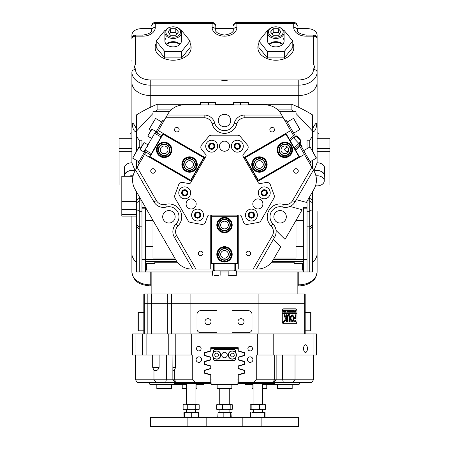 <?xml version="1.0" encoding="UTF-8"?>
<svg xmlns="http://www.w3.org/2000/svg" width="449" height="449" viewBox="0 0 449 449"><rect width="100%" height="100%" fill="white"/><g stroke="black" fill="none" stroke-linecap="round" stroke-linejoin="round"><path stroke-width="0.67" d="M124.581 176.002A7.336 5.186 0 0 1 124.558 175.621A7.336 5.186 0 0 1 131.894 170.435A7.336 5.186 0 0 1 135.042 170.94M129.677 176.002A7.15 5.057 0 0 1 131.894 175.75A7.15 5.057 0 0 1 133.089 175.823M124.743 176.002L124.743 175.621A7.15 5.057 0 0 1 131.894 170.564A7.15 5.057 0 0 1 134.975 171.058M130.064 138.281L130.064 134.128A1.835 1.296 0 0 1 131.894 132.831L131.894 131.215L131.894 132.831M136.479 216.132L121.808 216.132L121.808 176.002L133.05 176.002M296.014 220.616L303.35 220.616L303.35 207.618L307.021 207.618L307.021 208.184L303.35 208.184L303.35 271.965L236.421 271.965M307.021 208.184L307.021 259.516L273.413 259.516M307.021 259.516L307.021 271.965L303.35 271.965L303.35 270.601L302.435 269.956L235.596 269.956M152.986 246.552L145.65 246.552L145.65 259.516L141.979 259.516L141.979 208.184L145.65 208.184L145.65 271.965L136.479 271.965L136.479 191.779M141.979 259.516L141.979 271.965M312.521 129.003C314.031 125.754 315.293 123.801 316.309 123.133C317.398 123.11 315.905 132.079 313.312 131.383L312.521 130.996M136.479 129.003C134.969 125.754 133.707 123.801 132.691 123.133C131.602 123.11 133.095 132.079 135.688 131.383L136.479 130.996M317.106 131.215L317.106 132.831L317.106 131.215M135.149 170.755L131.894 162.852L131.894 82.521A18.336 12.965 -0 0 0 150.235 95.491L298.765 95.491A18.336 12.965 -0 0 0 317.106 82.521L317.106 162.852L313.851 170.755M317.106 211.541L317.106 253.679A18.336 12.965 180 0 1 312.521 262.261A18.336 12.965 -0 0 0 317.106 253.679L317.106 271.836C315.754 280.148 313.531 279.789 311.449 282.023C307.851 284.559 303.619 285.839 298.765 285.878L298.765 271.965M131.894 162.852L131.894 162.785A7.521 5.315 180 0 0 124.379 168.1A7.521 5.315 180 0 0 124.558 169.267M121.808 184.96L119.058 184.96L119.058 138.281L131.894 138.281L131.894 72.149A18.336 12.965 180 0 0 150.235 85.114L150.235 95.491A18.336 12.965 180 0 1 131.894 82.521M136.479 262.261A18.336 12.965 180 0 1 131.894 253.679L131.894 216.132L131.894 253.679A18.336 12.965 -0 0 0 136.479 262.261M317.106 120.708L317.106 82.521A18.336 12.965 180 0 1 298.765 95.491L150.235 95.491L150.235 107.373M317.106 138.281L329.942 138.281L329.942 148.653L317.106 148.653M321.192 184.96L329.942 184.96L329.942 148.653M329.942 151.246L317.106 151.246L317.106 162.785A7.521 5.315 0 0 1 324.621 168.1A7.521 5.315 0 0 1 324.442 169.267M119.058 151.246L131.894 151.246L131.894 162.785M119.058 148.653L131.894 148.653M151.15 285.878L150.235 285.878C141.721 285.137 133.415 283.078 131.894 271.836L131.894 253.679M179.684 44.597A8.25 5.837 -0 0 0 173.157 42.324A8.25 5.837 -0 0 0 166.624 44.597M282.376 44.597A8.25 5.837 -0 0 0 275.843 42.324A8.25 5.837 -0 0 0 269.316 44.597M317.106 38.76A3.665 3.665 0 0 0 313.436 35.095L313.436 36.167L306.1 36.167A12.376 8.75 180 0 1 293.725 27.411L293.725 23.522L236.876 23.522L236.876 27.411A12.376 8.75 180 0 1 224.5 36.167A12.376 8.75 180 0 1 212.124 27.411L212.124 23.522L155.275 23.522L155.275 27.411A12.376 8.75 180 0 1 142.9 36.167L135.564 36.167L135.564 64.291A8.25 5.837 -0 0 0 134.644 66.963A8.25 5.837 -0 0 0 135.564 69.634A14.671 10.372 -0 0 0 150.235 79.928L220.717 79.928A8.25 5.837 -0 0 0 228.283 79.928L298.765 79.928A14.671 10.372 -0 0 0 313.436 69.634A8.25 5.837 -0 0 0 314.356 66.963A8.25 5.837 -0 0 0 313.436 64.291L313.436 36.167A3.665 2.593 -0 0 1 317.106 38.76L317.106 82.521M317.106 43.946L317.106 35.196A9.171 6.482 -0 0 0 307.935 28.714L297.39 28.714M151.61 28.714L141.065 28.714A9.171 6.482 -0 0 0 131.894 35.196L131.894 38.76A3.665 2.593 180 0 1 135.564 36.167L135.564 35.095A3.665 3.665 0 0 0 131.894 38.76M233.211 28.714L215.789 28.714M215.789 31.307L215.789 30.01C215.441 32.322 218.343 34.017 224.5 35.095C230.657 34.017 233.559 32.322 233.211 30.01L233.211 31.307M215.789 26.115A3.665 3.665 0 0 0 212.124 22.45L212.124 23.522A3.665 2.593 180 0 1 215.789 26.115L215.789 30.01A3.665 2.593 180 0 0 212.124 27.411M142.9 36.167L142.9 35.095C149.051 34.017 151.958 32.322 151.61 30.01L151.61 31.307M297.39 31.307L297.39 30.01A3.665 2.593 -0 0 0 293.725 27.411M134.644 66.963L135.564 69.634M220.717 79.928L228.283 79.928M313.436 69.634L314.356 66.963M200.456 104.308L157.122 104.308A132.949 94.009 0 0 0 136.479 114.893L136.479 136.333L139.229 140.223L141.979 140.223L141.979 146.082M141.979 201.309L141.979 207.618L145.622 207.618M145.65 207.663L145.65 220.616L152.986 220.616M175.587 259.516L145.65 259.516L145.65 260.88L146.565 261.526L176.867 261.526M296.014 246.552L303.35 246.552L303.35 260.88L302.435 261.526L272.133 261.526M309.771 147.115L309.771 140.223L307.021 140.223L307.021 148.703M307.021 201.309L307.021 207.618M309.771 140.223L312.521 136.333L312.521 151.212M296.014 113.468L312.521 131.057L312.521 136.333M248.578 104.308L291.878 104.308L291.878 109.882L293.612 111.346M291.878 109.882L277.791 109.882M171.209 109.882L157.122 109.882L157.122 104.308M136.479 131.057L152.986 113.468M155.388 111.346L157.122 109.882M294.185 261.526L294.185 263.473L302.435 263.473L303.35 264.119M271.134 262.777L294.185 262.777M213.404 269.956L146.565 269.956L145.65 270.601L145.65 271.965L212.579 271.965M228.165 271.965L220.835 271.965M145.65 264.119L146.565 263.473L146.565 269.956M154.815 261.526L154.815 263.473L146.565 263.473M312.521 191.779L312.521 271.965L309.771 271.965L309.771 196.544M307.021 271.965L309.771 271.965M136.479 168.448L136.479 160.349M136.479 151.212L136.479 136.333M291.878 104.308A132.949 94.009 0 0 1 312.521 114.893L312.521 131.057M233.429 104.308L215.537 104.308M312.521 160.349L312.521 168.448M307.021 208.168L303.35 208.168M139.229 196.544L139.229 271.965M139.229 140.223L139.229 147.115M141.979 208.184L141.979 207.618M145.65 208.168L141.979 208.168M302.435 269.956L302.435 263.473M154.815 262.777L177.866 262.777M190.095 43.272A17.971 12.707 180 0 1 191.128 47.51A17.971 12.707 180 0 1 173.157 60.222A17.971 12.707 180 0 1 155.186 47.51A17.971 12.707 180 0 1 156.213 43.272M292.787 43.272A17.971 12.707 180 0 1 293.814 47.51A17.971 12.707 180 0 1 275.843 60.222A17.971 12.707 180 0 1 257.872 47.51A17.971 12.707 180 0 1 258.905 43.272M165.821 31.991A7.336 5.186 0 0 0 173.157 37.177A7.336 5.186 0 0 0 180.492 31.991A7.336 5.186 0 0 0 173.157 26.805A8.25 5.837 180 0 1 181.407 32.642A8.25 5.837 180 0 1 173.157 38.474A8.25 5.837 180 0 1 164.901 32.642A8.25 5.837 180 0 1 173.157 26.805A7.336 5.186 0 0 0 165.821 31.991M164.901 32.642L164.901 41.027A8.25 5.837 180 0 0 171.018 46.668A8.25 5.837 180 0 0 180.302 43.946A8.25 5.837 180 0 0 181.407 41.027L181.407 32.642M178.449 31.991L175.8 28.753L170.508 28.753L167.859 31.991L170.508 35.235L175.8 35.235L178.449 31.991M176.861 33.939L175.8 32.642L170.508 32.642L169.447 33.939M170.508 32.642L170.508 28.753M175.8 32.642L175.8 28.753M268.508 31.991A7.336 5.186 -0 0 0 275.843 37.177A7.336 5.186 -0 0 0 283.179 31.991A7.336 5.186 -0 0 0 275.843 26.805A8.25 5.837 180 0 1 284.099 32.642A8.25 5.837 180 0 1 275.843 38.474A8.25 5.837 180 0 1 267.593 32.642A8.25 5.837 180 0 1 275.843 26.805A7.336 5.186 -0 0 0 268.508 31.991M267.593 32.642L267.593 41.027A8.25 5.837 -0 0 0 268.698 43.946A8.25 5.837 -0 0 0 277.982 46.668A8.25 5.837 -0 0 0 284.099 41.027L284.099 32.642M281.141 31.991L278.492 28.753L273.2 28.753L270.551 31.991L273.2 35.235L278.492 35.235L281.141 31.991M279.553 33.939L278.492 32.642L273.2 32.642L272.139 33.939M273.2 32.642L273.2 28.753M278.492 32.642L278.492 28.753M166.293 44.271A8.25 5.837 180 0 1 180.015 44.271M180.913 30.655L181.626 30.655L190.095 41.027L190.095 47.51L181.626 57.887L164.688 57.887L156.213 47.51L156.213 41.027L164.688 30.655L165.395 30.655M190.095 41.027L181.626 51.405L164.688 51.405L156.213 41.027M164.901 41.027A8.25 5.837 180 0 1 166.007 38.109M164.688 57.887L164.688 51.405M181.626 57.887L181.626 51.405M282.707 44.271A8.25 5.837 -0 0 0 268.985 44.271M268.087 30.655L267.374 30.655L258.905 41.027L267.374 51.405L284.312 51.405L292.787 41.027L284.312 30.655L283.605 30.655M284.099 41.027A8.25 5.837 -0 0 0 282.993 38.109M258.905 41.027L258.905 47.51L267.374 57.887L284.312 57.887L292.787 47.51L292.787 41.027M284.312 51.405L284.312 57.887M267.374 51.405L267.374 57.887M131.894 60.609L131.894 61.255M317.106 132.831A1.835 1.296 -0 0 1 318.936 134.128L318.936 138.281M313.958 170.94A7.336 5.186 -0 0 1 315.002 170.654A7.336 5.186 -0 0 1 324.442 175.621A7.336 5.186 -0 0 1 324.257 176.777M315.911 175.823A7.15 5.057 -0 0 1 324.257 180.807A7.15 5.057 -0 0 1 319.155 185.656A7.15 5.057 -0 0 1 315.535 185.74M314.025 171.058A7.15 5.057 -0 0 1 315.058 170.777A7.15 5.057 -0 0 1 324.257 175.621L324.257 180.807M171.597 333.944L171.597 303.322L174.032 303.322L174.032 293.972L190.887 293.972L151.15 293.972L151.15 271.965M297.85 271.965L297.85 293.972L258.113 293.972L274.968 293.972L274.968 303.322L258.113 303.322L258.113 293.972L216.979 293.972L216.979 333.944M169.806 111.346L152.986 111.346L152.986 122.628M152.986 220.364L152.986 258.052L174.74 258.052M274.26 258.052L296.014 258.052L296.014 220.364M296.014 208.134L296.014 200.192M296.014 136.182L296.014 131.765M296.014 122.628L296.014 111.346L279.194 111.346M200.456 102.546L215.537 102.546L215.161 102.181L200.832 102.181L200.456 102.546L200.456 104.931M201.242 102.181L200.888 102.546L200.888 104.931M208.409 102.181L208.431 104.931M215.537 102.546L215.537 104.931M233.429 102.546L248.578 102.546L248.202 102.181L233.806 102.181L233.429 102.546L233.429 104.931M240.524 102.181L240.501 104.931M247.719 102.181L248.073 102.546L248.073 104.931M248.578 102.546L248.578 104.931M220.824 355.294A4.125 4.125 0 0 1 216.446 359.149A4.125 4.125 0 0 1 212.59 354.772A4.125 4.125 0 0 1 216.968 350.916A4.125 4.125 0 0 1 220.824 355.294M214.6 354.901L215.537 356.792L217.642 356.921L218.809 355.165L217.872 353.279L215.773 353.144L214.6 354.901M236.41 355.294A4.125 4.125 0 0 1 232.032 359.149A4.125 4.125 0 0 1 228.176 354.772A4.125 4.125 0 0 1 232.554 350.916A4.125 4.125 0 0 1 236.41 355.294M230.191 354.901L231.128 356.792L233.227 356.921L234.4 355.165L233.463 353.279L231.358 353.144L230.191 354.901M227.25 355.036A2.75 2.75 0 0 0 224.5 352.285A2.75 2.75 0 0 0 221.75 355.036A2.75 2.75 0 0 0 224.5 357.786A2.75 2.75 0 0 0 227.25 355.036M235.596 357.511L235.596 359.065A1.465 1.465 0 0 1 234.125 360.536L214.875 360.536A1.465 1.465 0 0 1 213.404 359.065L213.404 357.511M213.404 352.56L213.404 351A1.465 1.465 0 0 1 214.875 349.53L234.125 349.53A1.465 1.465 0 0 1 235.596 351L235.596 352.56M244.032 321.658A3.025 3.025 0 0 0 241.006 318.633A3.025 3.025 0 0 0 237.976 321.658A3.025 3.025 0 0 0 241.006 324.683A3.025 3.025 0 0 0 244.032 321.658M211.024 321.658A3.025 3.025 0 0 0 207.994 318.633A3.025 3.025 0 0 0 204.969 321.658A3.025 3.025 0 0 0 207.994 324.683A3.025 3.025 0 0 0 211.024 321.658M252.922 359.615A2.75 2.75 0 0 0 250.172 356.865A2.75 2.75 0 0 0 247.421 359.615A2.75 2.75 0 0 0 250.172 362.371A2.75 2.75 0 0 0 252.922 359.615M201.579 359.615A2.75 2.75 0 0 0 198.828 356.865A2.75 2.75 0 0 0 196.078 359.615A2.75 2.75 0 0 0 198.828 362.371A2.75 2.75 0 0 0 201.579 359.615M201.118 348.615A2.29 2.29 0 0 0 198.828 346.325A2.29 2.29 0 0 0 196.533 348.615A2.29 2.29 0 0 0 198.828 350.91A2.29 2.29 0 0 0 201.118 348.615M252.467 348.615A2.29 2.29 0 0 0 250.172 346.325A2.29 2.29 0 0 0 247.882 348.615A2.29 2.29 0 0 0 250.172 350.91A2.29 2.29 0 0 0 252.467 348.615M307.425 348.615A3.85 1.925 90 0 0 305.5 344.765A3.85 1.925 90 0 0 303.575 348.615A3.85 1.925 90 0 0 305.5 352.465A3.85 1.925 90 0 0 307.425 348.615M313.43 355.036L313.43 379.787L311.842 382.542L238.251 382.542L238.251 375.038L244.671 373.141L244.671 370.302L238.251 368.399L238.251 366.238L244.671 364.341L244.671 361.496L238.251 359.598L238.251 357.438L244.671 355.535L244.671 352.695L238.251 350.798L238.251 347.7L210.749 347.7L210.749 350.798L204.329 352.695L204.329 355.535L210.749 357.438L210.749 359.598L204.329 361.496L204.329 364.341L210.749 366.238L210.749 368.399L204.329 370.302L204.329 373.141L210.749 375.038L210.749 382.542L137.158 382.542L135.57 379.787L135.57 355.036M253.084 382.542L256.261 379.787L313.43 379.787M135.57 379.787L192.739 379.787L195.916 382.542M232.021 333.944L232.021 303.322L174.032 303.322L190.887 303.322L190.887 333.944M135.037 333.944L135.037 355.036L132.584 355.036L132.584 333.944L142.597 333.944L142.597 355.036L146.868 355.036L146.868 333.944L163.969 333.944L163.969 355.036L168.24 355.036L168.24 333.944L191.678 333.944L191.678 355.036L192.739 355.036L192.739 379.787M135.037 355.036L142.597 355.036M146.868 355.036L163.969 355.036M256.261 379.787L256.261 355.036L257.322 355.036L257.322 333.944L191.678 333.944M257.322 333.944L316.416 333.944L316.416 355.036L313.963 355.036L313.963 333.944M142.597 333.944L146.868 333.944M143.815 333.944L143.815 303.322L144.746 303.322L143.815 303.322L143.815 293.972L144.746 293.972L144.746 303.322L147.182 303.322L147.182 333.944M151.453 333.944L151.453 303.322L144.746 303.322L144.746 333.944M144.746 293.972L147.182 293.972L147.182 303.322L167.325 303.322L167.325 333.944L163.969 333.944M232.021 332.664L248.336 332.664A3.665 3.665 0 0 0 252.007 328.994L252.007 314.322A3.665 3.665 0 0 0 248.336 310.657L232.021 310.657M258.113 333.944L258.113 303.322L304.254 303.322L304.254 293.972L305.185 293.972L305.185 303.322L304.254 303.322L305.185 303.322L305.185 333.944M216.979 293.972L190.887 293.972L190.887 303.322L258.113 303.322L232.021 303.322L232.021 293.972M174.032 333.944L174.032 303.322L167.325 303.322L171.597 303.322L171.597 293.972M273.2 333.944L273.2 355.036L313.963 355.036M168.24 355.036L175.8 355.036L175.8 333.944M304.254 333.944L304.254 303.322L274.968 303.322L274.968 333.944M283.65 308.822A2.935 1.465 90 0 0 282.185 311.758L282.185 320.928A2.935 1.465 90 0 0 283.65 323.858L295.571 323.858A2.935 1.465 90 0 0 297.036 320.928L297.036 311.758A2.935 1.465 90 0 0 295.571 308.822L283.65 308.822M216.979 310.657L200.664 310.657A3.665 3.665 0 0 0 196.993 314.322L196.993 328.994A3.665 3.665 0 0 0 200.664 332.664L216.979 332.664M273.2 355.036L257.322 355.036M191.678 355.036L175.8 355.036M172.927 355.036L172.859 369.499L173.292 370.621L174.33 370.52L175.626 367.321L175.626 355.036M159.103 367.321C158.48 369.437 157.302 370.537 155.562 370.621L153.973 370.52L152.682 367.321L159.103 367.321L159.103 355.036M152.682 355.036L152.682 367.321M218.265 347.7L210.749 347.7M230.735 347.7L238.251 347.7M224.5 347.7L224.5 348.615M294.971 309.007A2.935 1.465 90 0 0 294.46 308.822M294.46 323.858A2.935 1.465 90 0 0 294.971 323.678M172.927 367.321L175.553 367.321L175.553 355.036M175.553 367.321A3.3 2.335 -90 0 0 175.593 367.944M297.85 293.972L304.254 293.972M151.15 293.972L147.182 293.972M151.453 293.972L151.453 303.322L167.325 303.322L167.325 293.972M221.565 349.53L221.565 348.615L211.479 348.615L210.839 349.9L210.839 351.101L204.402 352.987L204.402 355.249L210.839 357.135L210.839 359.902L204.402 361.787L204.402 364.049L210.839 365.935L210.839 368.702L204.402 370.588L204.402 372.85L210.839 374.735L211.114 384.007L237.886 384.007L238.161 374.735L244.598 372.85L244.598 370.588L238.161 368.702L238.161 365.935L244.598 364.049L244.598 361.787L238.161 359.902L238.161 357.135L244.598 355.249L244.598 352.987L238.161 351.101L238.161 349.9L237.521 348.615L238.251 348.615M237.886 379.237L238.251 379.237M262.62 384.007L299.483 384.007L298.978 384.372L262.62 384.372M253.084 384.372L245.306 384.372L244.986 384.007L253.084 384.007M299.483 384.007L299.483 382.542M244.986 383.457L244.986 384.007M221.565 348.615L237.521 348.615M237.886 384.007L237.521 384.372L211.479 384.372L211.114 384.007M227.435 349.53L227.435 348.615M210.749 348.615L211.479 348.615M210.749 379.237L211.114 379.237M195.916 384.007L204.014 384.007L203.694 384.372L195.916 384.372M186.38 384.372L150.022 384.372L149.517 384.007L149.517 382.542M149.517 384.007L186.38 384.007M204.014 384.007L204.014 383.457M211.114 383.457L174.65 383.457L174.65 382.542M274.35 382.542L274.35 383.457L237.886 383.457M238.251 379.787L237.886 379.787M211.114 379.787L210.749 379.787M138.769 312.493L138.769 330.829L138.039 330.829L138.039 312.493L143.815 312.493M138.769 330.829L143.815 330.829M310.231 312.493L310.961 312.493L310.961 330.829L310.231 330.829L310.231 312.493L305.185 312.493M310.231 330.829L305.185 330.829M283.33 321.843A0.64 0.32 90 0 0 283.65 322.483A0.64 0.32 90 0 0 283.97 321.843A0.64 0.32 90 0 0 283.65 321.203A0.64 0.32 90 0 0 283.33 321.843M284.021 321.843A0.735 0.365 90 0 0 283.65 321.108A0.735 0.365 90 0 0 283.285 321.843A0.735 0.365 90 0 0 283.65 322.578A0.735 0.365 90 0 0 284.021 321.843M284.082 314.968L285.39 318.768L284.082 321.383L284.829 321.658L286.776 318.156L286.86 314.912L286.125 314.912L285.929 317.746L284.93 314.923L284.082 314.968M290.481 318.173A3.3 1.65 90 0 0 291.867 321.433L291.906 320.328A2.2 1.1 -90 0 1 291.031 318.173A2.2 1.1 -90 0 1 291.906 316.023L291.867 314.917A3.3 1.65 90 0 0 290.481 318.173M291.783 321.4L291.749 320.328A2.2 1.1 -90 0 1 290.873 318.173A2.2 1.1 -90 0 1 291.749 316.023L291.783 314.951M288.078 312.089L288.404 309.99L288.814 310.444L288.988 312.223L288.533 312.223L288.398 310.085L287.955 312.089M287.001 311.915L287.343 311.247L286.636 310.023L287.136 310.023L287.495 311.123L287.338 310.023L287.798 310.023L287.798 312.223L287.338 312.223L287.495 311.163L287.164 312.223L286.759 312.223L287.001 311.915M286.406 309.99L286.406 310.36L286.406 309.99M286.165 311.752L286.148 312.223L285.244 312.223L285.233 311.752L285.626 312.128L285.474 310.023L285.934 310.023L285.783 312.128L286.131 311.752M285.137 311.129L284.593 312.251L284.071 311.135L284.604 309.99L285.137 311.129L284.436 312.251M282.275 311.758A2.75 1.375 90 0 1 283.65 309.007L295.571 309.007A2.75 1.375 90 0 1 296.946 311.758L296.946 313.043L282.275 313.043L282.185 311.758M283.151 311.623L283.689 311.067L283.532 310.023L283.993 310.023L283.993 312.223L283.151 311.623M290.138 311.129L289.588 312.251L289.066 311.135L289.605 309.99L290.138 311.129L289.431 312.251M290.318 311.735L290.795 312.128L290.795 311.185L290.424 311.488L290.424 310.787L290.795 311.09L290.638 310.023L291.098 310.023L291.098 312.223L290.307 312.223L290.29 311.735M291.311 309.99L291.311 310.36L291.311 309.99M291.85 312.162L291.524 312.162L291.996 309.99L292.271 311.297L292.529 309.99L293.023 312.223L292.619 312.223L292.467 310.512L292.529 312.223L292.103 312.223L291.973 310.528L291.85 312.162L291.524 312.223M293.393 312.162L293.068 312.162L293.539 309.99L293.814 311.297L294.073 309.99L294.566 312.223L294.162 312.223L294.011 310.512L294.073 312.223L293.646 312.223L293.517 310.528L293.393 312.162L293.068 312.223M294.937 312.162L294.611 312.162L295.083 309.99L295.358 311.297L295.616 309.99L296.11 312.223L295.7 312.223L295.554 310.512L295.616 312.223L295.189 312.223L295.06 310.528L294.937 312.162L294.611 312.223M282.185 313.593L296.946 313.593L297.036 320.928M282.275 313.593L282.275 320.928A2.75 1.375 90 0 0 283.65 323.678L295.571 323.678A2.75 1.375 90 0 0 296.946 320.928M293.848 320.193L293.848 321.658L295.756 321.658L295.919 320.193L293.848 320.193M295.296 317.258L294.196 317.482L294.308 318.723L295.919 318.723L295.919 314.693L295.296 314.917L295.296 317.258M288.05 316.893A0.915 0.46 -90 0 1 288.477 315.978L288.488 314.508A2.385 1.19 90 0 0 287.321 316.893L287.427 321.658L288.05 321.439L287.893 316.893A0.915 0.46 -90 0 1 288.32 315.978L288.477 315.978M292.361 320.328L292.4 321.433A3.3 1.65 90 0 0 293.781 318.173A3.3 1.65 90 0 0 292.4 314.917L292.361 316.023A2.2 1.1 -90 0 1 293.231 318.173A2.2 1.1 -90 0 1 292.361 320.328M286.748 321.658L286.86 319.677L286.238 319.458L286.125 321.439L286.748 321.658M288.988 315.973A0.915 0.46 -90 0 1 289.425 316.893L289.538 321.658L290.161 321.433L290.161 316.893A2.385 1.19 90 0 0 288.993 314.508L288.988 315.973M283.527 321.658L283.802 321.506L283.802 322.242L283.527 321.658M283.65 309.007L283.139 309.007M283.65 323.678L283.139 323.678M296.789 313.593L296.789 313.043M289.891 321.658L290.003 316.893A2.385 1.19 90 0 0 288.948 314.524M286.591 321.658L286.591 319.458M292.321 321.4A3.3 1.65 90 0 0 293.624 318.173A3.3 1.65 90 0 0 292.321 314.951M287.781 321.658L287.893 316.893M288.348 315.978L288.37 314.524M295.756 318.723L295.756 314.693M284.548 314.693L285.929 317.746M284.672 321.658L286.619 318.156L286.591 314.693M295.594 321.658L295.756 320.193M283.701 322.191L283.684 321.882L283.701 322.191M283.341 311.028L283.689 311.067L283.336 311.606L283.577 312.128L283.689 311.157M283.532 310.023L283.835 310.085M283.549 311.123L283.179 311.606L283.577 312.128M284.891 310.478L284.98 311.129M284.122 310.624L284.206 311.937L284.61 312.162L284.84 310.304L284.61 310.085L284.251 311.095L284.61 312.162M285.991 312.122L285.244 312.223M285.126 311.948L285.469 312.128M285.474 310.023L285.777 310.085M286.636 310.023L287.136 310.085M286.889 310.186L287.495 311.123M287.338 310.023L287.641 310.085M287.641 312.162L287.338 312.223M288.247 309.99L288.814 310.444M288.948 312.162L288.836 311.825M288.83 312.162L288.533 312.223M289.891 310.478L289.975 311.129M289.117 310.624L289.201 311.937L289.605 312.162L289.835 310.304L289.605 310.085L289.251 311.095L289.605 312.162M290.161 311.735L290.548 312.128M290.295 311.488L290.593 311.185M290.295 310.787L290.593 311.09M290.638 310.023L290.941 310.085M290.941 312.162L290.307 312.223M291.94 310.326L292.271 311.297M292.574 311.118L292.905 312.038M292.742 312.038L293.023 312.162M293.483 310.326L293.814 311.297M294.117 311.118L294.449 312.038M294.286 312.038L294.566 312.162M295.027 310.326L295.358 311.297M295.661 311.118L295.992 312.038M295.829 312.038L296.11 312.162M262.62 388.593L266.773 388.593L266.409 388.957L262.62 388.957M253.084 388.957L252.102 388.593L253.084 388.593M171.12 388.957L157.184 388.957L156.819 388.593L171.49 388.593L171.12 388.957M292.181 388.593L291.816 388.957L277.88 388.957L277.51 388.593L292.181 388.593L292.181 384.372M231.836 388.593L231.471 388.957L217.529 388.957L217.164 388.593L231.836 388.593L231.836 384.372M186.38 388.957L182.591 388.957L182.227 388.593L186.38 388.593M195.916 388.593L196.898 388.593L195.916 388.957M253.449 404.543L253.084 404.179L262.62 404.179L262.62 383.457M186.75 404.543L186.38 404.179L195.916 404.179L195.916 383.457M220.1 404.543L219.735 404.179L229.265 404.179L229.265 388.957M159.749 426.55L150.578 426.55L150.578 417.379L242.836 417.379L242.836 426.55L159.749 426.55M261.879 417.379L298.422 417.379L298.422 426.55L261.879 426.55L261.879 417.379L242.836 417.379M261.879 426.55L242.836 426.55M187.121 426.55L187.121 417.379M250.177 404.74L251.872 404.74L251.872 409.303L251.502 409.494L250.177 409.303L250.177 404.74M251.872 404.74L259.544 404.74L259.544 409.303L251.872 409.303M259.544 404.74L265.522 404.74L265.522 409.303L259.544 409.303M265.522 404.74L264.203 404.543M264.203 409.494L265.522 409.303M260.858 404.543L257.855 404.543M253.562 404.543L251.502 404.543M260.858 409.494L257.855 409.494M253.562 409.494L251.502 409.494M184.348 412.429L186.066 412.429L183.905 412.625L184.028 417.379M184.472 412.625L184.348 417.379M186.066 417.379L184.472 417.188M186.066 412.429L191.717 412.625L191.717 417.188L190.123 417.379M191.717 412.625L198.396 412.625L198.396 417.188L196.926 417.379M193.188 417.379L191.717 417.188M198.396 412.625L196.926 412.429M193.188 412.429L190.123 412.429M218.315 412.429L231.757 412.429L232.049 412.625L231.757 417.379M216.951 412.625L217.243 417.379M218.315 417.379L216.951 417.188M223.164 412.625L223.164 417.188L221.795 417.379M224.826 417.379L223.164 417.188M230.713 412.625L230.713 417.188L229.052 417.379M231.011 417.379L230.713 417.188M224.826 412.429L221.795 412.429M231.011 412.429L229.052 412.429M199.182 409.303L195.764 409.303L195.764 404.74L199.182 404.74L199.182 409.303L198.43 409.494L198.856 409.398M198.856 404.644L199.182 404.74M195.764 409.303L187.733 409.303L187.733 404.74L195.764 404.74M187.733 409.303L183.119 409.303L183.119 404.74L187.733 404.74M183.119 409.303L183.871 409.494M183.871 404.543L183.119 404.74M186.717 409.494L189.5 409.494M183.445 409.398L184.135 409.494M193.996 409.494L196.516 409.494M186.717 404.543L189.5 404.543M193.996 404.543L196.516 404.543M183.445 404.644L184.135 404.543M232.29 409.303L230.185 409.303L230.185 404.74L230.646 404.543L232.29 404.74L232.29 409.303M230.185 409.303L222.39 409.303L222.39 404.74L230.185 404.74M222.39 409.303L216.71 409.303L216.71 404.74L222.39 404.74M216.71 409.303L217.961 409.494M217.961 404.543L216.71 404.74M221.144 409.494L224.107 409.494M228.468 409.494L230.646 409.494M221.144 404.543L224.107 404.543M228.468 404.543L230.646 404.543M251.911 412.429L265.033 412.429L265.033 417.379M250.475 412.625L250.665 417.379M251.911 417.379L250.475 417.188M256.98 412.625L256.98 417.188L255.548 417.379M258.607 417.379L256.98 417.188M264.354 412.625L264.354 417.188L262.732 417.379M258.607 412.429L255.548 412.429M264.545 412.429L262.732 412.429M294.269 147.839L298.905 143.517L293.388 137.647L290.133 140.677M238.251 214.959L238.251 269.052L253.084 269.052L272.285 235.798A8.25 8.25 0 0 0 270.988 225.847A12.836 12.836 0 0 1 283.381 204.385A8.25 8.25 0 0 0 292.641 200.535L311.842 167.281L299.741 146.318L299.893 144.707L295.066 149.214M298.905 143.517L299.893 144.707M292.378 136.698L289.425 139.448L292.378 136.698L293.388 137.647M285.996 151.324L284.284 149.64L285.996 151.324M284.284 149.64L286.793 152.054L288.673 150.308M297.075 141.57L295.218 139.594M236.41 270.887L236.236 275.473L228.165 275.288L236.41 275.288M236.421 270.887L234.125 270.887L234.125 263.552M233.227 275.473L234.4 275.473M230.191 275.473L231.128 275.473M214.875 263.552L214.875 270.887L212.59 270.887M214.6 275.473L218.809 275.473M235.596 263.552L235.596 270.887M213.404 270.887L213.404 263.552M214.875 270.887L234.125 270.887M148.024 144.78L143.966 142.647L140.026 149.472M143.046 144.241L140.941 147.884M144.213 142.591L140.088 149.73L143.899 151.93L145.049 149.944L151.397 153.609M155.82 131.282L151.756 129.149L147.822 135.974M150.37 131.551L148.737 134.386M161.028 136.934L154.675 133.269L155.814 131.293M155.41 132L161.758 135.665M154.675 133.269L145.049 149.944M150.668 154.883L144.314 151.212M246.922 224.416A3.665 3.665 0 0 1 243.476 222.002A3.665 3.665 0 0 0 247.556 224.36L258.36 222.457A3.665 3.665 0 0 0 260.897 220.678L273.856 198.233A3.665 3.665 0 0 0 274.126 195.141L270.377 184.836A3.665 3.665 0 0 0 266.296 182.479L260.173 183.557A1.835 1.835 0 0 1 258.265 182.67L243.139 156.471A1.835 1.835 0 0 1 243.324 154.377L247.32 149.612A3.665 3.665 0 0 0 247.32 144.898L240.271 136.496A3.665 3.665 0 0 0 237.459 135.188L211.541 135.188A3.665 3.665 0 0 0 208.729 136.496L201.68 144.898A3.665 3.665 0 0 0 201.68 149.612A3.665 3.665 0 0 1 201.68 144.898L208.729 136.496M211.664 148.989A2.795 2.795 0 0 0 214.459 146.189A2.795 2.795 0 0 0 211.664 143.394A2.795 2.795 0 0 0 208.869 146.189A2.795 2.795 0 0 0 211.664 148.989M211.664 148.484A2.29 2.29 0 0 0 213.954 146.189A2.29 2.29 0 0 0 211.664 143.899A2.29 2.29 0 0 0 209.374 146.189A2.29 2.29 0 0 0 211.664 148.484M237.336 148.989A2.795 2.795 0 0 0 240.131 146.189A2.795 2.795 0 0 0 237.336 143.394A2.795 2.795 0 0 0 234.541 146.189A2.795 2.795 0 0 0 237.336 148.989M237.336 148.484A2.29 2.29 0 0 0 239.626 146.189A2.29 2.29 0 0 0 237.336 143.899A2.29 2.29 0 0 0 235.046 146.189A2.29 2.29 0 0 0 237.336 148.484M184.73 195.635A2.795 2.795 0 0 0 187.53 192.834A2.795 2.795 0 0 0 184.73 190.039A2.795 2.795 0 0 0 181.935 192.834A2.795 2.795 0 0 0 184.73 195.635M184.73 195.13A2.29 2.29 0 0 0 187.025 192.834A2.29 2.29 0 0 0 184.73 190.544A2.29 2.29 0 0 0 182.44 192.834A2.29 2.29 0 0 0 184.73 195.13M197.571 217.866A2.795 2.795 0 0 0 200.366 215.071A2.795 2.795 0 0 0 197.571 212.276A2.795 2.795 0 0 0 194.771 215.071A2.795 2.795 0 0 0 197.571 217.866M197.571 217.361A2.29 2.29 0 0 0 199.861 215.071A2.29 2.29 0 0 0 197.571 212.775A2.29 2.29 0 0 0 195.276 215.071A2.29 2.29 0 0 0 197.571 217.361M264.27 195.635A2.795 2.795 0 0 0 267.065 192.834A2.795 2.795 0 0 0 264.27 190.039A2.795 2.795 0 0 0 261.47 192.834A2.795 2.795 0 0 0 264.27 195.635M264.27 195.13A2.29 2.29 0 0 0 266.56 192.834A2.29 2.29 0 0 0 264.27 190.544A2.29 2.29 0 0 0 261.975 192.834A2.29 2.29 0 0 0 264.27 195.13M251.429 217.866A2.795 2.795 0 0 0 254.229 215.071A2.795 2.795 0 0 0 251.429 212.276A2.795 2.795 0 0 0 248.634 215.071A2.795 2.795 0 0 0 251.429 217.866M251.429 217.361A2.29 2.29 0 0 0 253.724 215.071A2.29 2.29 0 0 0 251.429 212.775A2.29 2.29 0 0 0 249.139 215.071A2.29 2.29 0 0 0 251.429 217.361M272.133 131.961A2.29 2.29 0 0 0 274.423 129.671A2.29 2.29 0 0 0 272.133 127.381A2.29 2.29 0 0 0 269.843 129.671A2.29 2.29 0 0 0 272.133 131.961M295.97 173.252A2.29 2.29 0 0 0 298.265 170.962A2.29 2.29 0 0 0 295.97 168.667A2.29 2.29 0 0 0 293.68 170.962A2.29 2.29 0 0 0 295.97 173.252M153.03 173.252A2.29 2.29 0 0 0 155.32 170.962A2.29 2.29 0 0 0 153.03 168.667A2.29 2.29 0 0 0 150.735 170.962A2.29 2.29 0 0 0 153.03 173.252M176.867 131.961A2.29 2.29 0 0 0 179.157 129.671A2.29 2.29 0 0 0 176.867 127.381A2.29 2.29 0 0 0 174.577 129.671A2.29 2.29 0 0 0 176.867 131.961M248.336 255.756A2.29 2.29 0 0 0 250.632 253.466A2.29 2.29 0 0 0 248.336 251.171A2.29 2.29 0 0 0 246.046 253.466A2.29 2.29 0 0 0 248.336 255.756M200.664 255.756A2.29 2.29 0 0 0 202.954 253.466A2.29 2.29 0 0 0 200.664 251.171A2.29 2.29 0 0 0 198.368 253.466A2.29 2.29 0 0 0 200.664 255.756M191.42 181.48L144.572 154.434L137.158 167.281L156.359 200.535A8.25 8.25 0 0 0 165.619 204.385A12.836 12.836 0 0 1 178.012 225.847A8.25 8.25 0 0 0 176.715 235.798L195.916 269.052L213.404 269.052M195.916 269.052L192.739 269.052L174.33 237.173A11.001 11.001 0 0 1 176.064 223.905A10.086 10.086 0 0 0 166.326 207.045A11.001 11.001 0 0 1 153.973 201.91L135.57 170.031L137.158 167.281M311.842 167.281L313.43 170.031L295.027 201.91A11.001 11.001 0 0 1 282.674 207.045A10.086 10.086 0 0 0 272.936 223.905A11.001 11.001 0 0 1 274.67 237.173L256.261 269.052L253.084 269.052M168.919 223.024A6.235 6.235 0 0 0 175.149 216.788A6.235 6.235 0 0 0 168.919 210.553A6.235 6.235 0 0 0 162.684 216.788A6.235 6.235 0 0 0 168.919 223.024M280.081 223.024A6.235 6.235 0 0 0 286.316 216.788A6.235 6.235 0 0 0 280.081 210.553A6.235 6.235 0 0 0 273.851 216.788A6.235 6.235 0 0 0 280.081 223.024M224.5 126.753A6.235 6.235 0 0 0 230.735 120.517A6.235 6.235 0 0 0 224.5 114.282A6.235 6.235 0 0 0 218.265 120.517A6.235 6.235 0 0 0 224.5 126.753M313.43 170.031L313.963 170.946A18.336 18.336 0 0 1 313.963 189.282L306.403 202.376L296.318 199.67M290.015 206.439L302.132 209.773L285.031 239.396L276.073 230.438L276.118 230.915M209.374 214.959A1.835 1.835 0 0 0 207.651 216.165A1.835 1.835 0 0 1 209.374 214.959L239.626 214.959A1.835 1.835 0 0 1 241.349 216.165L243.476 222.002L241.349 216.165A1.835 1.835 0 0 0 239.626 214.959M205.861 156.471A1.835 1.835 0 0 0 205.676 154.377A1.835 1.835 0 0 1 205.861 156.471L190.735 182.67A1.835 1.835 0 0 1 188.827 183.557L182.704 182.479A3.665 3.665 0 0 0 178.623 184.836L174.874 195.141A3.665 3.665 0 0 0 175.144 198.233L188.103 220.678A3.665 3.665 0 0 0 190.64 222.457L201.444 224.36A3.665 3.665 0 0 0 205.524 222.002L207.651 216.165M210.749 214.959L210.749 269.052M247.32 149.612L243.324 154.377A1.835 1.835 0 0 0 243.139 156.471M243.829 157.661L290.677 130.614L283.257 117.767L244.857 117.767A8.25 8.25 0 0 0 236.892 123.868A12.836 12.836 0 0 1 212.108 123.868A8.25 8.25 0 0 0 204.143 117.767L165.743 117.767L156.993 132.915M205.171 157.661L158.323 130.614M257.58 181.48L304.428 154.434M165.743 117.767L167.859 114.102A18.336 18.336 0 0 1 183.742 104.931L265.258 104.931A18.336 18.336 0 0 1 281.141 114.102L283.257 117.767M294.634 137.473L290.677 130.614M192.739 269.052L191.678 269.052A18.336 18.336 0 0 1 175.8 259.881L135.037 189.282A18.336 18.336 0 0 1 135.037 170.946L135.57 170.031M273.374 239.412L280.76 246.793L273.2 259.881A18.336 18.336 0 0 1 257.322 269.052L256.261 269.052M235.596 269.052L238.251 269.052M145.903 152.132L144.572 154.434M167.331 115.017L204.143 115.017A11.001 11.001 0 0 1 214.762 123.149A10.086 10.086 0 0 0 234.238 123.149A11.001 11.001 0 0 1 244.857 115.017L281.669 115.017M272.285 235.798L274.67 237.173L275.063 236.427M275.708 234.737L276.135 231.987M294.578 202.622L295.027 201.91L292.641 200.535M216.8 254.381A7.7 7.7 0 0 1 224.5 246.681A7.7 7.7 0 0 1 232.2 254.381A7.7 7.7 0 0 1 224.5 262.081A7.7 7.7 0 0 1 216.8 254.381M216.8 225.044A7.7 7.7 0 0 1 224.5 217.338A7.7 7.7 0 0 1 232.2 225.044A7.7 7.7 0 0 1 224.5 232.745A7.7 7.7 0 0 1 216.8 225.044M228.35 225.044A3.85 3.85 0 0 0 224.5 221.189A3.85 3.85 0 0 0 220.65 225.044A3.85 3.85 0 0 0 224.5 228.895A3.85 3.85 0 0 0 228.35 225.044M228.35 254.381A3.85 3.85 0 0 0 224.5 250.531A3.85 3.85 0 0 0 220.65 254.381A3.85 3.85 0 0 0 224.5 258.231A3.85 3.85 0 0 0 228.35 254.381M211.479 214.959L211.479 215.874L237.521 215.874L237.521 214.959M237.521 263.181L237.521 216.238L211.479 216.238L211.479 263.181L237.521 263.181L238.161 263.552L238.161 214.959M237.886 214.959L237.886 263.552L210.839 263.552L210.839 214.959M211.479 263.181L211.114 263.552L211.114 214.959M237.886 216.238L237.521 215.874L237.886 216.238M211.479 216.238L211.479 215.874L211.114 216.238L211.479 216.238M168.005 143.186A7.7 7.7 0 0 1 170.822 153.71A7.7 7.7 0 0 1 160.304 156.527A7.7 7.7 0 0 1 157.481 146.009A7.7 7.7 0 0 1 168.005 143.186M193.412 157.857A7.7 7.7 0 0 1 196.23 168.381A7.7 7.7 0 0 1 185.712 171.198A7.7 7.7 0 0 1 182.895 160.675A7.7 7.7 0 0 1 193.412 157.857M187.637 167.864A3.85 3.85 0 0 0 192.896 166.456A3.85 3.85 0 0 0 191.487 161.191A3.85 3.85 0 0 0 186.228 162.6A3.85 3.85 0 0 0 187.637 167.864M162.229 153.193A3.85 3.85 0 0 0 167.488 151.784A3.85 3.85 0 0 0 166.079 146.526A3.85 3.85 0 0 0 160.821 147.934A3.85 3.85 0 0 0 162.229 153.193M204.806 158.295L204.014 157.835L190.993 180.386L191.785 180.846M150.022 156.735L190.673 180.206L203.694 157.655L163.038 134.184L150.022 156.735L149.382 157.105L191.465 181.402M191.605 181.166L149.517 156.864L163.043 133.443L205.126 157.739M163.038 134.184L162.908 133.679L204.991 157.975M190.494 180.52L190.993 180.386L190.494 180.52M203.694 157.655L204.014 157.835L203.88 157.335L203.694 157.655M288.696 156.527A7.7 7.7 0 0 1 278.178 153.71A7.7 7.7 0 0 1 280.995 143.186A7.7 7.7 0 0 1 291.519 146.009A7.7 7.7 0 0 1 288.696 156.527M263.288 171.198A7.7 7.7 0 0 1 252.77 168.381A7.7 7.7 0 0 1 255.588 157.857A7.7 7.7 0 0 1 266.105 160.675A7.7 7.7 0 0 1 263.288 171.198M257.513 161.191A3.85 3.85 0 0 0 256.104 166.456A3.85 3.85 0 0 0 261.363 167.864A3.85 3.85 0 0 0 262.772 162.6A3.85 3.85 0 0 0 257.513 161.191M282.921 146.526A3.85 3.85 0 0 0 281.512 151.784A3.85 3.85 0 0 0 286.771 153.193A3.85 3.85 0 0 0 288.179 147.934A3.85 3.85 0 0 0 282.921 146.526M257.215 180.846L258.007 180.386L244.986 157.835L244.194 158.295M285.962 134.184L245.306 157.655L258.327 180.206L298.978 156.735L285.962 134.184L285.957 133.443L243.874 157.739M244.009 157.975L286.092 133.679L299.483 156.864L257.535 181.402M298.978 156.735L299.483 156.864L257.395 181.166M245.12 157.335L244.986 157.835L245.12 157.335M258.327 180.206L258.007 180.386L258.506 180.52L258.327 180.206M186.784 206.473A5.04 5.04 0 0 0 193.671 208.319A5.04 5.04 0 0 0 195.517 201.433A5.04 5.04 0 0 0 188.631 199.586A5.04 5.04 0 0 0 186.784 206.473M220.133 148.714A5.04 5.04 0 0 0 227.02 150.555A5.04 5.04 0 0 0 228.867 143.669A5.04 5.04 0 0 0 221.98 141.822A5.04 5.04 0 0 0 220.133 148.714M253.483 206.473A5.04 5.04 0 0 0 260.369 208.319A5.04 5.04 0 0 0 262.216 201.433A5.04 5.04 0 0 0 255.329 199.586A5.04 5.04 0 0 0 253.483 206.473M192.408 218.051A5.96 5.96 0 0 0 200.546 220.229A5.96 5.96 0 0 0 202.729 212.091A5.96 5.96 0 0 0 194.591 209.907A5.96 5.96 0 0 0 192.408 218.051M194.866 216.631A3.115 3.115 0 0 0 199.126 217.771A3.115 3.115 0 0 0 200.271 213.511A3.115 3.115 0 0 0 196.011 212.371A3.115 3.115 0 0 0 194.866 216.631M179.572 195.815A5.96 5.96 0 0 0 187.71 197.998A5.96 5.96 0 0 0 189.893 189.86A5.96 5.96 0 0 0 181.75 187.676A5.96 5.96 0 0 0 179.572 195.815M182.03 194.395A3.115 3.115 0 0 0 186.29 195.54A3.115 3.115 0 0 0 187.429 191.28A3.115 3.115 0 0 0 183.175 190.135A3.115 3.115 0 0 0 182.03 194.395M246.271 218.051A5.96 5.96 0 0 0 254.409 220.229A5.96 5.96 0 0 0 256.592 212.091A5.96 5.96 0 0 0 248.454 209.907A5.96 5.96 0 0 0 246.271 218.051M248.729 216.631A3.115 3.115 0 0 0 252.989 217.771A3.115 3.115 0 0 0 254.134 213.511A3.115 3.115 0 0 0 249.874 212.371A3.115 3.115 0 0 0 248.729 216.631M259.107 195.815A5.96 5.96 0 0 0 267.25 197.998A5.96 5.96 0 0 0 269.428 189.86A5.96 5.96 0 0 0 261.29 187.676A5.96 5.96 0 0 0 259.107 195.815M261.571 194.395A3.115 3.115 0 0 0 265.825 195.54A3.115 3.115 0 0 0 266.97 191.28A3.115 3.115 0 0 0 262.71 190.135A3.115 3.115 0 0 0 261.571 194.395M206.501 149.169A5.96 5.96 0 0 0 214.644 151.352A5.96 5.96 0 0 0 216.828 143.209A5.96 5.96 0 0 0 208.684 141.031A5.96 5.96 0 0 0 206.501 149.169M208.965 147.749A3.115 3.115 0 0 0 213.224 148.888A3.115 3.115 0 0 0 214.364 144.634A3.115 3.115 0 0 0 210.104 143.489A3.115 3.115 0 0 0 208.965 147.749M232.172 149.169A5.96 5.96 0 0 0 240.316 151.352A5.96 5.96 0 0 0 242.499 143.209A5.96 5.96 0 0 0 234.356 141.031A5.96 5.96 0 0 0 232.172 149.169M234.636 147.749A3.115 3.115 0 0 0 238.896 148.888A3.115 3.115 0 0 0 240.035 144.634A3.115 3.115 0 0 0 235.776 143.489A3.115 3.115 0 0 0 234.636 147.749M247.556 224.36L258.36 222.457M260.897 220.678L273.856 198.233M274.126 195.141L270.377 184.836M247.32 144.898L240.271 136.496M237.459 135.188L211.541 135.188M201.68 149.612L205.676 154.377M188.827 183.557L182.704 182.479M178.623 184.836L174.874 195.141M175.144 198.233L188.103 220.678M190.64 222.457L201.444 224.36M310.382 164.744A1.465 1.465 0 0 0 310.764 162.841L299.623 143.545M295.616 136.558L286.563 120.916A1.465 1.465 0 0 0 284.722 120.298M301.391 146.604L301.863 146.329L300.836 144.539L300.252 143.528L299.775 143.803M300.252 143.528L300.039 143.158M300.836 144.539L300.359 144.814M301.419 145.555L300.942 145.83M301.801 147.317L302.278 147.042L301.784 146.189M301.992 146.548L301.515 146.823M296.071 136.294L295.459 136.328M164.278 120.298A1.465 1.465 0 0 0 162.437 120.916L155.882 132.275M144.791 151.487L138.236 162.841A1.465 1.465 0 0 0 138.618 164.744M265.32 168.268A6.971 6.971 0 0 0 263.176 158.649A6.971 6.971 0 0 0 253.556 160.787A6.971 6.971 0 0 0 255.7 170.407A6.971 6.971 0 0 0 265.32 168.268M253.247 160.59A7.336 7.336 0 0 1 263.372 158.34A7.336 7.336 0 0 1 265.628 168.465A7.336 7.336 0 0 1 255.503 170.715A7.336 7.336 0 0 1 253.247 160.59M264.388 167.679A5.871 5.871 0 0 1 256.289 169.481A5.871 5.871 0 0 1 254.488 161.382A5.871 5.871 0 0 1 262.586 159.575A5.871 5.871 0 0 1 264.388 167.679M254.796 161.578A5.5 5.5 0 0 0 256.486 169.172A5.5 5.5 0 0 0 264.079 167.477A5.5 5.5 0 0 0 262.39 159.883A5.5 5.5 0 0 0 254.796 161.578M225.538 231.931A6.971 6.971 0 0 0 231.392 224.006A6.971 6.971 0 0 0 223.462 218.152A6.971 6.971 0 0 0 217.608 226.077A6.971 6.971 0 0 0 225.538 231.931M223.406 217.787A7.336 7.336 0 0 1 231.751 223.95A7.336 7.336 0 0 1 225.594 232.296A7.336 7.336 0 0 1 217.249 226.133A7.336 7.336 0 0 1 223.406 217.787M225.376 230.842A5.871 5.871 0 0 1 218.697 225.914A5.871 5.871 0 0 1 223.624 219.241A5.871 5.871 0 0 1 230.303 224.169A5.871 5.871 0 0 1 225.376 230.842M223.681 219.6A5.5 5.5 0 0 0 219.061 225.858A5.5 5.5 0 0 0 225.319 230.483A5.5 5.5 0 0 0 229.939 224.225A5.5 5.5 0 0 0 223.681 219.6M170.732 152.16A6.971 6.971 0 0 0 166.456 143.282A6.971 6.971 0 0 0 157.577 147.558A6.971 6.971 0 0 0 161.853 156.437A6.971 6.971 0 0 0 170.732 152.16M157.229 147.435A7.336 7.336 0 0 1 166.573 142.934A7.336 7.336 0 0 1 171.075 152.278A7.336 7.336 0 0 1 161.73 156.78A7.336 7.336 0 0 1 157.229 147.435M169.694 151.796A5.871 5.871 0 0 1 162.218 155.399A5.871 5.871 0 0 1 158.615 147.923A5.871 5.871 0 0 1 166.091 144.32A5.871 5.871 0 0 1 169.694 151.796M158.957 148.041A5.5 5.5 0 0 0 162.336 155.051A5.5 5.5 0 0 0 169.346 151.672A5.5 5.5 0 0 0 165.967 144.662A5.5 5.5 0 0 0 158.957 148.041M291.322 147.289A6.971 6.971 0 0 0 282.275 143.383A6.971 6.971 0 0 0 278.369 152.43A6.971 6.971 0 0 0 287.416 156.336A6.971 6.971 0 0 0 291.322 147.289M278.032 152.565A7.336 7.336 0 0 1 282.14 143.04A7.336 7.336 0 0 1 291.665 147.154A7.336 7.336 0 0 1 287.551 156.673A7.336 7.336 0 0 1 278.032 152.565M290.301 147.693A5.871 5.871 0 0 1 287.012 155.315A5.871 5.871 0 0 1 279.39 152.02A5.871 5.871 0 0 1 282.685 144.404A5.871 5.871 0 0 1 290.301 147.693M279.733 151.885A5.5 5.5 0 0 0 286.877 154.972A5.5 5.5 0 0 0 289.959 147.828A5.5 5.5 0 0 0 282.819 144.746A5.5 5.5 0 0 0 279.733 151.885M224.719 247.416A6.971 6.971 0 0 0 217.535 254.162A6.971 6.971 0 0 0 224.281 261.346A6.971 6.971 0 0 0 231.465 254.6A6.971 6.971 0 0 0 224.719 247.416M224.27 261.711A7.336 7.336 0 0 1 217.17 254.151A7.336 7.336 0 0 1 224.73 247.051A7.336 7.336 0 0 1 231.83 254.611A7.336 7.336 0 0 1 224.27 261.711M224.685 248.516A5.871 5.871 0 0 1 230.365 254.566A5.871 5.871 0 0 1 224.315 260.246A5.871 5.871 0 0 1 218.635 254.201A5.871 5.871 0 0 1 224.685 248.516M224.326 259.881A5.5 5.5 0 0 0 230 254.555A5.5 5.5 0 0 0 224.674 248.881A5.5 5.5 0 0 0 219 254.213A5.5 5.5 0 0 0 224.326 259.881M186.363 170.715A6.971 6.971 0 0 0 195.753 167.73A6.971 6.971 0 0 0 192.761 158.34A6.971 6.971 0 0 0 183.372 161.326A6.971 6.971 0 0 0 186.363 170.715M192.93 158.014A7.336 7.336 0 0 1 196.078 167.898A7.336 7.336 0 0 1 186.195 171.041A7.336 7.336 0 0 1 183.046 161.157A7.336 7.336 0 0 1 192.93 158.014M186.868 169.739A5.871 5.871 0 0 1 184.348 161.831A5.871 5.871 0 0 1 192.256 159.316A5.871 5.871 0 0 1 194.776 167.224A5.871 5.871 0 0 1 186.868 169.739M192.088 159.642A5.5 5.5 0 0 0 184.674 161.999A5.5 5.5 0 0 0 187.037 169.413A5.5 5.5 0 0 0 194.451 167.056A5.5 5.5 0 0 0 192.088 159.642M150.69 126.601L153.272 122.134M140.846 148.047L139.1 147.042L132.68 158.155L138.803 147.188M134.722 154.26L134.178 155.197M137.287 149.814L136.277 151.566M310.175 147.149L316.36 157.863M314.833 155.214L312.656 151.448M293.786 118.761L299.741 129.076M298.271 126.528L297.923 125.928M121.808 214.521L136.479 214.521M141.979 211.283L139.229 211.283L136.479 209.335L121.808 209.335M121.808 201.556L136.479 201.556M132.988 176.272L121.808 176.272M298.765 107.373L298.765 85.114L150.235 85.114L150.235 79.928M150.235 271.965L150.235 284.801L151.15 284.801M297.85 284.801L298.765 284.801A18.336 12.965 -0 0 0 317.106 271.836M131.894 271.836A18.336 12.965 -0 0 0 150.235 284.801L150.235 285.878M313.492 69.556A3.665 2.593 -0 0 1 317.106 72.149A18.336 12.965 180 0 1 298.765 85.114L298.765 79.928M151.61 30.01A3.665 2.593 -0 0 1 155.275 27.411M151.61 26.115A3.665 2.593 -0 0 1 155.275 23.522L155.275 22.45A3.665 3.665 0 0 0 151.61 26.115M135.508 69.556A3.665 2.593 180 0 0 131.894 72.149M233.211 30.01A3.665 2.593 -0 0 1 236.876 27.411M233.211 26.115A3.665 2.593 -0 0 1 236.876 23.522L236.876 22.45A3.665 3.665 0 0 0 233.211 26.115M293.725 22.45L293.725 23.522A3.665 2.593 180 0 1 297.39 26.115A3.665 3.665 0 0 0 293.725 22.45L236.876 22.45M306.1 36.167L306.1 35.095C299.949 34.017 297.042 32.322 297.39 30.01M307.251 200.905L309.771 200.905L312.521 202.853M312.521 200.26L309.771 198.312L308.749 198.312M307.021 226.84L309.771 226.84L312.521 224.893M312.521 209.335L309.771 211.283L307.021 211.283M136.479 224.893L139.229 226.84L141.979 226.84M140.251 198.312L139.229 198.312L136.479 200.26M136.479 202.853L139.229 200.905L141.749 200.905M212.77 354.783A3.94 3.94 0 0 0 216.457 358.97A3.94 3.94 0 0 0 220.639 355.282A3.94 3.94 0 0 0 216.957 351.101A3.94 3.94 0 0 0 212.77 354.783M228.361 354.783A3.94 3.94 0 0 0 232.043 358.97A3.94 3.94 0 0 0 236.23 355.282A3.94 3.94 0 0 0 232.543 351.101A3.94 3.94 0 0 0 228.361 354.783M283.381 382.542L282.674 379.787L282.674 355.036M156.359 382.542L153.973 379.787L153.973 370.52M166.326 355.036L166.326 379.787L165.619 382.542M174.33 370.52L174.33 379.787L176.715 382.542M272.285 382.542L274.67 379.787L274.67 355.036M295.027 355.036L295.027 379.787L292.641 382.542M201.444 383.457L201.444 382.542M209.374 382.542L209.374 383.457M243.476 383.457L243.476 382.542M241.349 382.542L241.349 383.457M239.626 383.457L239.626 382.542M205.524 382.542L205.524 383.457M207.651 383.457L207.651 382.542M190.64 382.542L190.64 383.457M188.103 383.457L188.103 382.542M175.144 382.542L175.144 383.457M273.856 383.457L273.856 382.542M260.897 382.542L260.897 383.457M258.36 383.457L258.36 382.542M247.556 382.542L247.556 383.457M206.164 426.55L206.164 417.379M295.61 150.168L299.747 146.307L295.616 150.168M300.533 141.502L300.718 142.524L300.229 141.783M297.597 137.304L299.859 139.246M299.685 139.69L296.087 136.12C296.082 135.306 297.345 136.35 299.87 139.257C301.043 140.503 301.369 141.16 300.841 141.216L299.685 139.69M228.176 275.288L228.165 270.887M212.59 275.288L212.579 270.887M152.003 129.088L147.816 135.98M165.619 204.385L166.326 207.045M270.988 225.847L272.936 223.905M244.857 117.767L244.857 115.017M236.892 123.868L234.238 123.149M212.108 123.868L214.762 123.149M204.143 117.767L204.143 115.017M283.381 204.385L282.674 207.045M156.359 200.535L153.973 201.91M178.012 225.847L176.064 223.905M176.715 235.798L174.33 237.173M161.797 122.033L155.607 118.452L149.119 129.318M310.124 161.73L316.321 158.155L310.152 147.109M293.618 133.145L299.814 129.57L293.646 118.519M124.558 175.621L124.558 166.933M298.765 285.878L297.85 285.878M142.9 35.095L135.564 35.095M212.124 22.45L155.275 22.45M313.436 35.095L306.1 35.095M307.021 228.99L309.771 228.99L312.521 226.24M141.979 228.99L139.229 228.99L136.479 226.24M324.442 175.621L324.442 166.933M172.859 369.499L172.859 379.787L175.61 382.542M276.141 355.036L276.141 379.787L273.39 382.542M252.102 388.593L252.102 384.372M266.773 388.593L266.773 384.372M171.49 384.372L171.49 388.593M156.819 384.372L156.819 388.593M277.51 384.372L277.51 388.593M217.164 388.593L217.164 384.372M182.227 384.372L182.227 388.593M196.898 384.372L196.898 388.593M262.25 404.543L262.62 404.179M262.435 412.429L262.435 409.494M253.084 404.179L253.084 383.457M253.264 412.429L253.264 409.494M195.551 404.543L195.916 404.179M195.736 412.429L195.736 409.494M186.38 404.179L186.38 383.457M186.565 412.429L186.565 409.494M228.9 404.543L229.265 404.179M229.085 412.429L229.085 409.494M219.735 404.179L219.735 388.957M219.915 412.429L219.915 409.494M299.247 143.893L300.718 142.524M284.296 149.371L287.113 146.744M293.882 138.174L296.087 136.12M298.652 143.253L300.841 141.216M230 270.517L229.635 270.887M234.586 270.517L234.95 270.887M214.414 270.517L214.05 270.887M220.835 270.887L220.835 275.288M219 270.517L219.365 270.887M145.134 150.522L144.634 150.656M147.429 146.554L147.294 146.054M152.929 137.024L152.43 137.158M151.695 138.432L147.884 136.227M155.219 133.056L155.085 132.556M160.742 124.598L160.607 124.092M150.931 130.58L149.186 129.57M138.876 161.73L132.68 158.155M144.236 153.182L144.101 152.682M308.429 159.535L308.934 159.67M303.704 150.617L309.9 147.042M291.929 130.945L292.428 131.08M287.203 122.033L293.393 118.452"/></g></svg>
